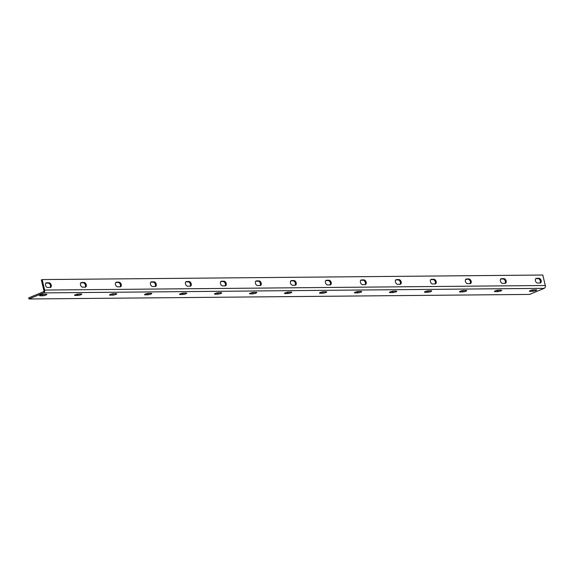 <?xml version="1.0" encoding="UTF-8"?>
<svg xmlns="http://www.w3.org/2000/svg" width="574" height="574" viewBox="0 0 574 574"><rect width="100%" height="100%" fill="white"/><g stroke="black" fill="none" stroke-linecap="round" stroke-linejoin="round"><path stroke-width="0.86" d="M44.657 290.057A2.267 1.7 -90.5 0 1 43.552 292.898L28.958 298.975L529.601 294.419L544.195 288.342A2.267 1.7 89.5 0 0 545.3 285.493L542.803 275.025L42.167 279.581L44.657 290.057L545.3 285.493M42.167 279.581L41.357 279.925L43.846 290.394A1.134 0.854 -90.5 0 1 43.294 291.814L28.7 297.892L28.958 298.975M41.436 294.692L42.404 294.684A2.461 0.474 166.6 0 0 44.643 294.311M76.428 294.376L77.397 294.362A2.461 0.474 166.6 0 0 79.635 293.996M111.421 294.053L112.382 294.046A2.461 0.474 166.6 0 0 114.628 293.68M146.406 293.737L147.375 293.723A2.461 0.474 166.6 0 0 149.62 293.357M181.398 293.414L182.367 293.407A2.461 0.474 166.6 0 0 184.613 293.041M216.391 293.099L217.359 293.092A2.461 0.474 166.6 0 0 219.605 292.718M251.383 292.776L252.352 292.769A2.461 0.474 166.6 0 0 254.598 292.403M286.376 292.46L287.344 292.453A2.461 0.474 166.6 0 0 289.59 292.08M321.368 292.137L322.337 292.13A2.461 0.474 166.6 0 0 324.583 291.764M356.361 291.822L357.329 291.814A2.461 0.474 166.6 0 0 359.575 291.449M391.353 291.506L392.322 291.492A2.461 0.474 166.6 0 0 394.568 291.126M426.346 291.183L427.314 291.176A2.461 0.474 166.6 0 0 429.56 290.81M461.338 290.867L462.307 290.86A2.461 0.474 166.6 0 0 464.553 290.487M496.331 290.544L497.299 290.537A2.461 0.474 166.6 0 0 499.545 290.171M531.323 290.229L532.292 290.222A2.461 0.474 166.6 0 0 534.538 289.848M46.178 294.304L43.674 294.326A2.461 0.474 166.6 0 0 40.998 294.821A2.461 0.474 166.6 0 0 39.527 295.624A2.461 0.474 166.6 0 0 40.158 295.789L42.663 295.768A2.461 0.474 166.6 0 0 45.339 295.273A2.461 0.474 166.6 0 0 46.81 294.462A2.461 0.474 166.6 0 0 46.178 294.304M81.171 293.981L78.667 294.003A2.461 0.474 166.6 0 0 75.99 294.498A2.461 0.474 166.6 0 0 74.52 295.309A2.461 0.474 166.6 0 0 75.151 295.466L77.648 295.445A2.461 0.474 166.6 0 0 80.331 294.95A2.461 0.474 166.6 0 0 81.802 294.146A2.461 0.474 166.6 0 0 81.171 293.981M116.163 293.666L113.659 293.687A2.461 0.474 166.6 0 0 110.983 294.182A2.461 0.474 166.6 0 0 109.512 294.986A2.461 0.474 166.6 0 0 110.143 295.151L112.64 295.129A2.461 0.474 166.6 0 0 115.324 294.634A2.461 0.474 166.6 0 0 116.795 293.823A2.461 0.474 166.6 0 0 116.163 293.666M151.156 293.343L148.652 293.364A2.461 0.474 166.6 0 0 145.975 293.859A2.461 0.474 166.6 0 0 144.505 294.67A2.461 0.474 166.6 0 0 145.136 294.835L147.633 294.806A2.461 0.474 166.6 0 0 150.316 294.311A2.461 0.474 166.6 0 0 151.787 293.508A2.461 0.474 166.6 0 0 151.156 293.343M186.148 293.027L183.644 293.049A2.461 0.474 166.6 0 0 180.968 293.544A2.461 0.474 166.6 0 0 179.497 294.347A2.461 0.474 166.6 0 0 180.128 294.512L182.625 294.491A2.461 0.474 166.6 0 0 185.309 293.996A2.461 0.474 166.6 0 0 186.78 293.185A2.461 0.474 166.6 0 0 186.148 293.027M221.141 292.704L218.637 292.733A2.461 0.474 166.6 0 0 215.96 293.228A2.461 0.474 166.6 0 0 214.489 294.031A2.461 0.474 166.6 0 0 215.121 294.197L217.618 294.175A2.461 0.474 166.6 0 0 220.301 293.68A2.461 0.474 166.6 0 0 221.772 292.869A2.461 0.474 166.6 0 0 221.141 292.704M256.133 292.388L253.629 292.41A2.461 0.474 166.6 0 0 250.946 292.905A2.461 0.474 166.6 0 0 249.482 293.716A2.461 0.474 166.6 0 0 250.113 293.874L252.61 293.852A2.461 0.474 166.6 0 0 255.294 293.357A2.461 0.474 166.6 0 0 256.765 292.553A2.461 0.474 166.6 0 0 256.133 292.388M291.126 292.066L288.622 292.094A2.461 0.474 166.6 0 0 285.938 292.589A2.461 0.474 166.6 0 0 284.474 293.393A2.461 0.474 166.6 0 0 285.106 293.558L287.603 293.536A2.461 0.474 166.6 0 0 290.286 293.041A2.461 0.474 166.6 0 0 291.757 292.231A2.461 0.474 166.6 0 0 291.126 292.066M326.118 291.75L323.614 291.771A2.461 0.474 166.6 0 0 320.931 292.266A2.461 0.474 166.6 0 0 319.467 293.077A2.461 0.474 166.6 0 0 320.098 293.235L322.595 293.214A2.461 0.474 166.6 0 0 325.279 292.718A2.461 0.474 166.6 0 0 326.75 291.915A2.461 0.474 166.6 0 0 326.118 291.75M361.111 291.434L358.607 291.456A2.461 0.474 166.6 0 0 355.923 291.951A2.461 0.474 166.6 0 0 354.459 292.754A2.461 0.474 166.6 0 0 355.091 292.919L357.588 292.898A2.461 0.474 166.6 0 0 360.271 292.403A2.461 0.474 166.6 0 0 361.742 291.592A2.461 0.474 166.6 0 0 361.111 291.434M396.103 291.111L393.599 291.133A2.461 0.474 166.6 0 0 390.916 291.628A2.461 0.474 166.6 0 0 389.452 292.439A2.461 0.474 166.6 0 0 390.083 292.604L392.58 292.575A2.461 0.474 166.6 0 0 395.264 292.08A2.461 0.474 166.6 0 0 396.734 291.276A2.461 0.474 166.6 0 0 396.103 291.111M431.096 290.796L428.591 290.817A2.461 0.474 166.6 0 0 425.908 291.312A2.461 0.474 166.6 0 0 424.444 292.116A2.461 0.474 166.6 0 0 425.076 292.281L427.573 292.259A2.461 0.474 166.6 0 0 430.256 291.764A2.461 0.474 166.6 0 0 431.727 290.953A2.461 0.474 166.6 0 0 431.096 290.796M466.088 290.473L463.584 290.501A2.461 0.474 166.6 0 0 460.9 290.996A2.461 0.474 166.6 0 0 459.437 291.8A2.461 0.474 166.6 0 0 460.068 291.965L462.565 291.944A2.461 0.474 166.6 0 0 465.249 291.449A2.461 0.474 166.6 0 0 466.719 290.638A2.461 0.474 166.6 0 0 466.088 290.473M501.073 290.157L498.576 290.179A2.461 0.474 166.6 0 0 495.893 290.674A2.461 0.474 166.6 0 0 494.429 291.484A2.461 0.474 166.6 0 0 495.061 291.642L497.558 291.621A2.461 0.474 166.6 0 0 500.241 291.126A2.461 0.474 166.6 0 0 501.712 290.322A2.461 0.474 166.6 0 0 501.073 290.157M536.066 289.834L533.569 289.863A2.461 0.474 166.6 0 0 530.885 290.358A2.461 0.474 166.6 0 0 529.422 291.162A2.461 0.474 166.6 0 0 530.053 291.327L532.55 291.305A2.461 0.474 166.6 0 0 535.233 290.81A2.461 0.474 166.6 0 0 536.704 289.999A2.461 0.474 166.6 0 0 536.066 289.834M537.573 283.032L540.077 283.011A2.461 1.557 67.4 0 0 540.457 282.932A2.461 1.557 67.4 0 0 541.06 280.356A2.461 1.557 67.4 0 0 538.957 278.318L536.453 278.34A2.461 1.557 67.4 0 0 536.073 278.419A2.461 1.557 67.4 0 0 535.47 280.995A2.461 1.557 67.4 0 0 537.573 283.032M540.012 283.011A2.461 1.557 67.4 0 0 540.12 280.363A2.461 1.557 67.4 0 0 538.147 278.655L535.707 278.677M502.58 283.348L505.084 283.326A2.461 1.557 67.4 0 0 505.464 283.255A2.461 1.557 67.4 0 0 506.067 280.672A2.461 1.557 67.4 0 0 503.965 278.634L501.461 278.655A2.461 1.557 67.4 0 0 501.08 278.734A2.461 1.557 67.4 0 0 500.478 281.31A2.461 1.557 67.4 0 0 502.58 283.348M505.02 283.326A2.461 1.557 67.4 0 0 505.127 280.686A2.461 1.557 67.4 0 0 503.154 278.971L500.715 278.993M467.588 283.671L470.092 283.649A2.461 1.557 67.4 0 0 470.472 283.57A2.461 1.557 67.4 0 0 471.075 280.995A2.461 1.557 67.4 0 0 468.972 278.95L466.468 278.978A2.461 1.557 67.4 0 0 466.088 279.05A2.461 1.557 67.4 0 0 465.485 281.633A2.461 1.557 67.4 0 0 467.588 283.671M470.027 283.649A2.461 1.557 67.4 0 0 470.135 281.002A2.461 1.557 67.4 0 0 468.162 279.294L465.722 279.316M432.595 283.987L435.099 283.965A2.461 1.557 67.4 0 0 435.487 283.886A2.461 1.557 67.4 0 0 436.082 281.31A2.461 1.557 67.4 0 0 433.98 279.273L431.476 279.294A2.461 1.557 67.4 0 0 431.096 279.373A2.461 1.557 67.4 0 0 430.5 281.949A2.461 1.557 67.4 0 0 432.595 283.987M435.035 283.965A2.461 1.557 67.4 0 0 435.142 281.317A2.461 1.557 67.4 0 0 433.169 279.61L430.73 279.631M397.603 284.309L400.107 284.288A2.461 1.557 67.4 0 0 400.494 284.209A2.461 1.557 67.4 0 0 401.09 281.626A2.461 1.557 67.4 0 0 398.987 279.588L396.483 279.61A2.461 1.557 67.4 0 0 396.103 279.689A2.461 1.557 67.4 0 0 395.508 282.272A2.461 1.557 67.4 0 0 397.603 284.309M400.042 284.288A2.461 1.557 67.4 0 0 400.15 281.64A2.461 1.557 67.4 0 0 398.177 279.925L395.737 279.954M362.61 284.625L365.114 284.604A2.461 1.557 67.4 0 0 365.502 284.525A2.461 1.557 67.4 0 0 366.097 281.949A2.461 1.557 67.4 0 0 363.995 279.911L361.498 279.933A2.461 1.557 67.4 0 0 361.111 280.012A2.461 1.557 67.4 0 0 360.515 282.587A2.461 1.557 67.4 0 0 362.61 284.625M365.05 284.604A2.461 1.557 67.4 0 0 365.157 281.956A2.461 1.557 67.4 0 0 363.184 280.248L360.745 280.27M327.618 284.948L330.122 284.919A2.461 1.557 67.4 0 0 330.509 284.848A2.461 1.557 67.4 0 0 331.105 282.264A2.461 1.557 67.4 0 0 329.002 280.227L326.506 280.248A2.461 1.557 67.4 0 0 326.118 280.327A2.461 1.557 67.4 0 0 325.523 282.903A2.461 1.557 67.4 0 0 327.618 284.948M330.057 284.926A2.461 1.557 67.4 0 0 330.165 282.279A2.461 1.557 67.4 0 0 328.192 280.564L325.752 280.586M292.625 285.264L295.129 285.242A2.461 1.557 67.4 0 0 295.517 285.163A2.461 1.557 67.4 0 0 296.112 282.587A2.461 1.557 67.4 0 0 294.01 280.55L291.513 280.571A2.461 1.557 67.4 0 0 291.126 280.65A2.461 1.557 67.4 0 0 290.53 283.226A2.461 1.557 67.4 0 0 292.625 285.264M295.065 285.242A2.461 1.557 67.4 0 0 295.172 282.595A2.461 1.557 67.4 0 0 293.199 280.887L290.76 280.908M257.633 285.579L260.137 285.558A2.461 1.557 67.4 0 0 260.524 285.486A2.461 1.557 67.4 0 0 261.12 282.903A2.461 1.557 67.4 0 0 259.017 280.865L256.521 280.887A2.461 1.557 67.4 0 0 256.133 280.966A2.461 1.557 67.4 0 0 255.538 283.542A2.461 1.557 67.4 0 0 257.633 285.579M260.072 285.558A2.461 1.557 67.4 0 0 260.18 282.917A2.461 1.557 67.4 0 0 258.207 281.203L255.767 281.224M222.64 285.902L225.144 285.881A2.461 1.557 67.4 0 0 225.532 285.802A2.461 1.557 67.4 0 0 226.127 283.226A2.461 1.557 67.4 0 0 224.025 281.181L221.528 281.21A2.461 1.557 67.4 0 0 221.141 281.282A2.461 1.557 67.4 0 0 220.545 283.865A2.461 1.557 67.4 0 0 222.64 285.902M225.087 285.881A2.461 1.557 67.4 0 0 225.187 283.233A2.461 1.557 67.4 0 0 223.214 281.525L220.775 281.547M187.655 286.218L190.152 286.196A2.461 1.557 67.4 0 0 190.539 286.117A2.461 1.557 67.4 0 0 191.135 283.542A2.461 1.557 67.4 0 0 189.033 281.504L186.536 281.525A2.461 1.557 67.4 0 0 186.148 281.604A2.461 1.557 67.4 0 0 185.553 284.18A2.461 1.557 67.4 0 0 187.655 286.218M190.094 286.196A2.461 1.557 67.4 0 0 190.195 283.549A2.461 1.557 67.4 0 0 188.222 281.841L185.782 281.863M152.662 286.541L155.159 286.519A2.461 1.557 67.4 0 0 155.547 286.44A2.461 1.557 67.4 0 0 156.142 283.857A2.461 1.557 67.4 0 0 154.04 281.82L151.543 281.841A2.461 1.557 67.4 0 0 151.156 281.92A2.461 1.557 67.4 0 0 150.56 284.503A2.461 1.557 67.4 0 0 152.662 286.541M155.102 286.519A2.461 1.557 67.4 0 0 155.202 283.872A2.461 1.557 67.4 0 0 153.229 282.157L150.79 282.186M117.67 286.857L120.167 286.835A2.461 1.557 67.4 0 0 120.554 286.756A2.461 1.557 67.4 0 0 121.15 284.18A2.461 1.557 67.4 0 0 119.048 282.143L116.551 282.164A2.461 1.557 67.4 0 0 116.163 282.243A2.461 1.557 67.4 0 0 115.568 284.819A2.461 1.557 67.4 0 0 117.67 286.857M120.11 286.835A2.461 1.557 67.4 0 0 120.217 284.187A2.461 1.557 67.4 0 0 118.237 282.48L115.797 282.501M82.678 287.179L85.174 287.151A2.461 1.557 67.4 0 0 85.562 287.079A2.461 1.557 67.4 0 0 86.157 284.496A2.461 1.557 67.4 0 0 84.055 282.458L81.558 282.48A2.461 1.557 67.4 0 0 81.171 282.559A2.461 1.557 67.4 0 0 80.575 285.135A2.461 1.557 67.4 0 0 82.678 287.179M85.117 287.158A2.461 1.557 67.4 0 0 85.225 284.51A2.461 1.557 67.4 0 0 83.244 282.795L80.805 282.817M47.685 287.495L50.182 287.474A2.461 1.557 67.4 0 0 50.569 287.395A2.461 1.557 67.4 0 0 51.165 284.819A2.461 1.557 67.4 0 0 49.063 282.781L46.566 282.803A2.461 1.557 67.4 0 0 46.178 282.882A2.461 1.557 67.4 0 0 45.583 285.457A2.461 1.557 67.4 0 0 47.685 287.495M50.125 287.474A2.461 1.557 67.4 0 0 50.232 284.826A2.461 1.557 67.4 0 0 48.252 283.118L45.812 283.14M43.552 292.898L544.195 288.342M532.292 290.222L532.55 291.305M529.91 290.731L530.053 291.327M497.299 290.537L497.558 291.621M494.917 291.054L495.061 291.642M462.307 290.86L462.565 291.944M459.925 291.37L460.068 291.965M427.314 291.176L427.573 292.259M424.932 291.685L425.076 292.281M392.322 291.492L392.58 292.575M389.94 292.008L390.083 292.604M357.329 291.814L357.588 292.898M354.947 292.324L355.091 292.919M322.337 292.13L322.595 293.214M319.955 292.647L320.098 293.235M287.344 292.453L287.603 293.536M284.962 292.962L285.106 293.558M252.352 292.769L252.61 293.852M249.97 293.285L250.113 293.874M217.359 293.092L217.618 294.175M214.977 293.601L215.121 294.197M182.367 293.407L182.625 294.491M179.985 293.917L180.128 294.512M147.375 293.723L147.633 294.806M144.992 294.24L145.136 294.835M112.382 294.046L112.64 295.129M110 294.555L110.143 295.151M77.397 294.362L77.648 295.445M75.007 294.878L75.151 295.466M42.404 294.684L42.663 295.768M40.015 295.194L40.158 295.789M535.743 278.634L536.453 278.34M538.147 278.655L538.957 278.318M500.75 278.957L501.461 278.655M503.154 278.971L503.965 278.634M465.758 279.273L466.468 278.978M468.162 279.294L468.972 278.95M430.765 279.588L431.476 279.294M433.169 279.61L433.98 279.273M395.773 279.911L396.483 279.61M398.177 279.925L398.987 279.588M360.781 280.227L361.498 279.933M363.184 280.248L363.995 279.911M325.788 280.55L326.506 280.248M328.192 280.564L329.002 280.227M290.796 280.865L291.513 280.571M293.199 280.887L294.01 280.55M255.803 281.188L256.521 280.887M258.207 281.203L259.017 280.865M220.811 281.504L221.528 281.21M223.214 281.525L224.025 281.181M185.818 281.82L186.536 281.525M188.222 281.841L189.033 281.504M150.826 282.143L151.543 281.841M153.229 282.157L154.04 281.82M115.833 282.458L116.551 282.164M118.237 282.48L119.048 282.143M80.841 282.781L81.558 282.48M83.244 282.795L84.055 282.458M45.848 283.097L46.566 282.803M48.252 283.118L49.063 282.781"/></g></svg>

